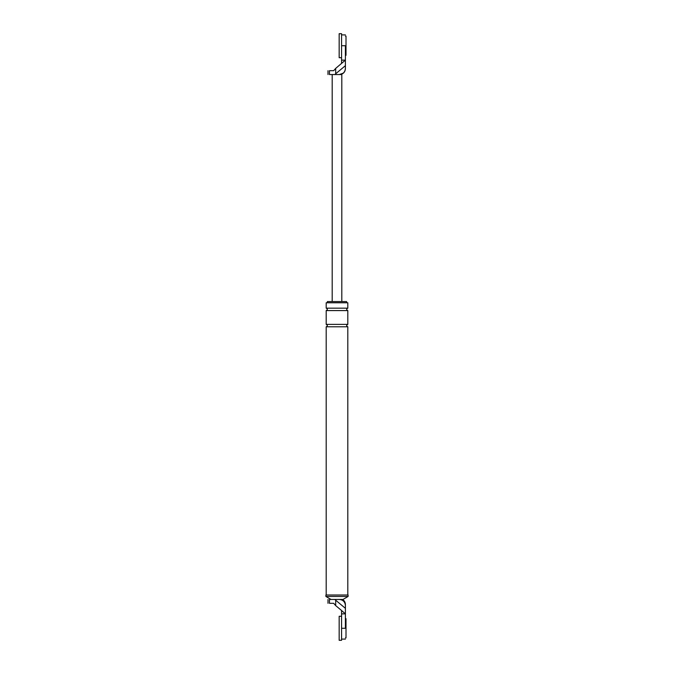 <?xml version="1.0" encoding="UTF-8"?>
<svg xmlns="http://www.w3.org/2000/svg" width="674" height="674" viewBox="0 0 674 674"><rect width="100%" height="100%" fill="white"/><g stroke="black" fill="none" stroke-linecap="round" stroke-linejoin="round"><path stroke-width="1.01" d="M345.408 65.673L335.694 73.761L335.694 68.386L345.408 60.129L345.408 45.714C345.408 31.771 345.408 31.771 345.408 45.714L341.566 45.714L341.566 60.129L345.408 60.129L345.408 68.537C345.029 72.16 343.024 74.157 339.401 74.544C343.024 74.157 345.029 72.16 345.408 68.537C345.029 72.16 343.024 74.157 339.401 74.544L341.802 74.544L341.802 301.564M335.694 68.386L333.681 70.694L329.46 70.694C327.505 70.694 327.505 70.694 329.46 70.694L329.46 74.544C327.505 74.544 327.505 74.544 329.46 74.544L339.401 74.544L343.26 73.137M335.694 73.761L334.885 74.544M341.566 63.474L341.566 60.129M332.198 74.544L332.198 301.564M341.566 613.871L341.566 628.286L345.408 628.286C345.408 642.229 345.408 642.229 345.408 628.286L345.408 613.871L341.566 613.871L341.566 610.501L345.408 613.871L345.408 605.463L345.408 608.327L335.694 600.239L335.694 605.614L333.681 603.306L329.46 603.306C327.505 603.306 327.505 603.306 329.46 603.306L329.46 599.456C327.505 599.456 327.505 599.456 329.46 599.456L334.885 599.456L335.694 600.239M330.993 599.456L325.887 596.456L348.113 596.456L343.007 599.456L339.401 599.456C343.024 599.843 345.029 601.84 345.408 605.463C345.029 601.84 343.024 599.843 339.401 599.456L334.885 599.456M341.566 610.501L335.694 605.614M325.887 596.456L325.887 595.016L348.113 595.016L348.113 596.456M327.387 302.769L327.387 301.564L346.613 301.564L346.613 302.769M347.809 308.17L326.191 308.17L326.191 302.769L347.809 302.769L347.809 308.17C346.259 308.97 346.259 309.77 347.809 310.571L347.809 324.388C346.259 325.188 346.259 325.989 347.809 326.789L347.809 595.016M326.191 308.17C327.741 308.97 327.741 309.77 326.191 310.571L326.191 324.388C327.741 325.188 327.741 325.989 326.191 326.789L347.809 326.789M326.191 326.789L326.191 595.016M326.191 324.388L347.809 324.388M326.191 310.571L347.809 310.571M345.408 36.101L346.006 36.101L346.006 55.319L345.408 55.319M345.408 618.681L346.006 618.681L346.006 637.899L345.408 637.899M341.566 57.72L341.566 33.7L339.165 33.7L339.165 57.72L341.566 57.72M341.566 640.3L341.566 616.28L339.165 616.28L339.165 640.3L341.566 640.3M340.606 74.544C343.597 73.71 345.198 71.756 345.408 68.655M345.408 34.905L341.566 34.905M327.994 74.544L327.994 70.694M327.994 599.456L327.994 603.306M345.408 639.095L341.566 639.095M342.586 599.456C344.406 600.669 345.341 602.371 345.408 604.553"/></g></svg>
